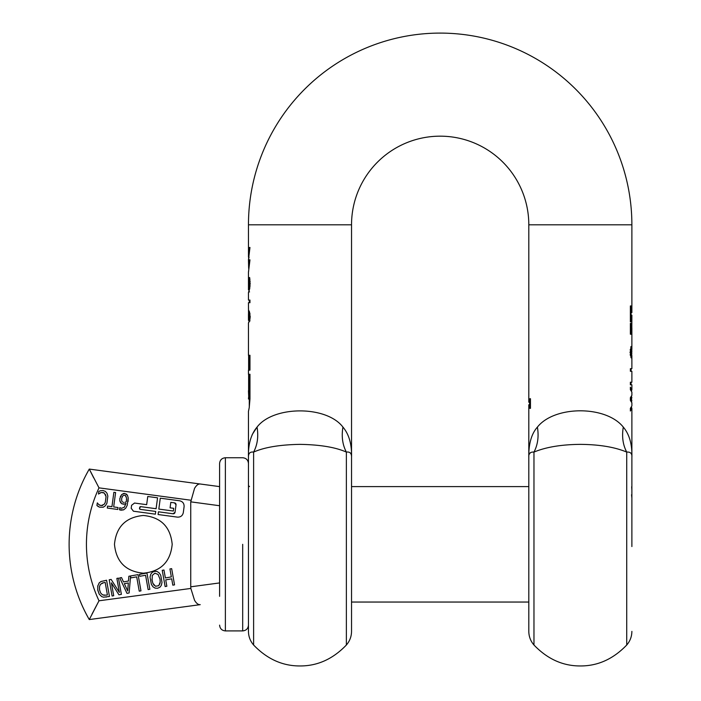 <?xml version="1.0" encoding="UTF-8"?>
<svg xmlns="http://www.w3.org/2000/svg" width="701" height="701" viewBox="0 0 701 701"><rect width="100%" height="100%" fill="white"/><g stroke="black" fill="none" stroke-linecap="round" stroke-linejoin="round"><path stroke-width="1.05" d="M631.478 407.167L631.881 408.49L630.374 411.023L630.374 408.324L631.881 405.923L631.881 402.76L630.374 400.385L630.374 397.712L631.881 395.329L631.881 392.104L630.374 389.756L630.374 387.171L631.881 389.66L631.881 384.823L630.374 384.823L630.374 382.203L631.881 382.203L631.881 371.293L630.374 371.293L630.374 368.665L631.881 368.665L631.873 355.442L631.68 358.097L631.049 357.782L630.234 352.349L630.97 347.013L631.452 346.399L631.732 346.942L631.873 349.405L631.881 334.228L630.374 334.228L630.374 323.363L631.005 323.363L631.005 331.687L630.374 331.687M631.829 326.228L631.881 334.228M631.881 389.66L631.496 390.913M631.566 396.424L631.601 401.726M631.881 408.49L631.881 457.034M631.881 544.327L631.881 457.28C632.197 453.538 630.479 451.803 626.729 452.084L626.729 645.016C613.226 659.063 597.769 666.038 580.349 665.95C562.921 666.038 547.463 659.063 533.969 645.016C530.587 641.091 528.869 636.552 528.808 631.382L528.808 457.28C528.501 453.529 530.219 451.795 533.969 452.084C545.869 447.107 561.326 444.53 580.349 444.364C599.346 444.522 614.812 447.098 626.729 452.084C622.865 444.793 621.726 436.46 623.294 427.093L623.539 427.365M631.767 452.504L631.838 454.195M528.808 602.045L351.534 602.045L351.534 631.382L351.534 224.811A88.641 88.641 0 0 1 440.167 136.169A88.641 88.641 0 0 1 528.808 224.811L528.808 402.225L529.868 402.225L529.868 398.72L530.455 398.72L530.455 408.359L529.868 408.359L529.868 404.775L528.808 404.775L528.808 457.201M248.662 268.422L248.461 259.852L249.968 247.488L249.39 247.488L248.478 257.127L248.461 224.811A191.715 191.715 0 0 1 440.167 33.096A191.715 191.715 0 0 1 631.881 224.811L631.881 312.576L630.374 312.576M631.005 312.576L631.005 305.943L630.374 305.943L630.374 321.838L631.005 321.838L631.005 315.205L631.881 315.205L631.803 331.687L631.005 331.687M631.881 328.042L631.881 332.546M530.342 452.767L529.194 454.318M631.881 490.271L631.662 486.766M631.881 491.532L631.881 506.814M631.881 524.944L631.881 537.553M631.881 546.552L631.881 536.16M631.881 527.231L631.881 504.597M533.969 645.016L533.969 452.084C537.807 444.784 538.946 436.451 537.404 427.093C531.454 433.788 528.589 443.847 528.808 457.28L528.808 457.034M631.881 457.28C632.249 444.346 629.384 434.287 623.294 427.093C605.979 405.336 554.57 405.432 537.404 427.093M631.873 349.405L631.049 349.405L630.847 346.697M631.873 327.069L631.049 327.069M631.881 330.32L631.058 330.32M631.058 331.687L631.058 334.228M630.374 387.995L631.058 390.361M631.058 397.099L630.401 399.141L631.058 400.99M631.881 397.537L631.233 399.141L630.401 399.141M631.233 399.141L631.881 400.7M631.058 407.702L630.374 410.19M529.868 404.775L530.455 404.775M529.868 402.225L530.455 402.225M631.005 315.205L630.374 315.205M631.049 355.442L630.953 357.606L631.776 357.606M630.339 355.346L631.627 355.346L631.855 350.964L631.645 349.142L630.304 349.457M631.058 368.665L631.058 371.293M631.058 382.203L631.058 384.823M529.632 402.225L529.632 404.775M351.42 452.513L351.49 454.283M252.202 434.576L257.048 427.093C250.94 434.348 248.084 444.408 248.461 457.28L248.478 455.466M351.534 457.034L351.534 457.28C351.665 453.354 349.948 451.619 346.373 452.084C335.507 447.264 320.05 444.697 299.993 444.364C279.874 444.714 264.417 447.291 253.613 452.084C250.047 451.619 248.329 453.345 248.461 457.28L248.461 411.364L249.205 407.745L248.461 411.364M248.776 398.676L248.461 390.755L249.959 390.755L249.775 397.782L249.451 399L248.627 399L249.451 399M248.627 390.755L248.627 374.264M249.205 407.745L249.968 399L249.968 374.264L248.461 374.264L248.461 370.137L249.968 370.137L249.968 355.293L248.461 355.293L248.461 323.021L249.284 320.699M248.627 370.137L248.627 355.293M248.531 313.286L248.461 302.701L249.959 302.701L249.959 300.072L248.461 300.072L248.461 292.536L249.328 290.074M248.461 292.536L249.679 288.523L250.073 283.677L249.574 277.543L248.899 277.543L249.425 283.677L248.461 289.811L248.461 272.225L249.968 259.852L249.39 259.852L248.916 266.774M248.592 271.637L249.276 263.252M248.592 259.274L249.048 257.127L248.478 257.127M631.058 312.576L631.058 315.205M248.461 310.981L248.645 310.219L249.547 312.085L250.091 316.493L249.565 320.865L248.461 323.021M351.534 457.28C351.893 444.338 349.037 434.278 342.938 427.093C326.447 405.336 273.294 405.651 257.048 427.093C258.616 436.46 257.477 444.793 253.613 452.084C257.451 444.784 258.599 436.451 257.048 427.093M631.461 349.002L630.804 352.349L631.435 355.635M631.767 349.107L631.61 356.117M631.881 353.839L631.058 353.839M631.855 350.947L631.031 350.947M248.461 399L249.127 390.755M248.461 289.811L249.477 289.32L249.284 290.293M248.645 289.32L249.477 289.32L249.836 287.988L249.004 287.988M248.899 277.745L249.731 277.745M253.613 452.084L253.613 645.016C267.116 659.063 282.573 666.038 299.993 665.95C317.422 666.038 332.879 659.063 346.373 645.016L346.373 452.084C342.517 444.793 341.369 436.46 342.938 427.093M249.284 407.281L249.284 399M249.284 390.755L249.284 374.264M249.284 370.137L249.284 355.293M249.284 321.715L249.284 320.383M249.284 312.926L249.284 311.244M249.854 313.347L248.496 313.242L248.478 320.375L249.468 316.493L248.653 312.926M248.505 320.383L249.687 319.971L250.047 318.981L249.205 318.981M249.284 302.701L249.284 300.072M253.613 645.016C250.239 641.091 248.522 636.552 248.461 631.382L248.461 457.28M248.461 318.605L248.461 314.442M159.793 584.196L160.214 581.97L158.776 585.694L155.499 586.264L152.871 583.302L154.027 585.221M152.984 586.807L155.061 588.104L152.984 586.807L151.355 584.354L152.984 586.807M161.326 585.317L162.001 582.443L161.326 585.317L160.021 587.114M160.731 575.267L159.109 572.805L160.731 575.267L162.001 582.443M154.527 571.341L152.301 572.296L154.527 571.341L156.901 571.446M150.084 576.949L150.75 574.294L152.301 572.296M151.924 579.403L152.871 583.302M160.214 581.97L159.986 579.096L158.04 574.391L154.86 573.208L152.283 575.416L152.091 580.507M158.04 574.391L154.86 573.208M159.819 587.28L157.541 588.262L155.061 588.104M157.006 571.473L159.109 572.805M151.355 584.354L150.067 577.177M190.742 586.807L190.847 588.437L98.999 600.792L89.281 619.57A150.478 150.478 0 0 1 89.281 469.083L200.223 484.005C198.287 483.804 196.394 485.25 194.554 488.36L190.742 501.846L190.742 586.807L219.597 582.925L219.597 596.332M165.129 586.553L162.229 570.316L163.955 570.009L165.375 577.957L171.351 576.897L169.931 568.949L171.657 568.642L174.549 584.871L172.823 585.177L171.692 578.816L165.716 579.876L166.856 586.246L165.129 586.553M100.69 490.709L103.073 490.542L105.36 491.401L106.999 493.259L107.849 496.071L106.894 503.3L105.325 505.789L103.249 507.217L99.56 507.182L96.931 505.552L97.281 502.924L98.701 504.51L101.049 505.623L104.16 504.326L105.299 502.345L106.053 496.606L104.326 493.048L101.391 492.47L98.482 494.003L98.832 491.401L100.602 490.735M113.869 492.295L115.604 492.531L113.667 506.937L118.048 507.524L117.786 509.461L107.288 508.05L107.542 506.113L111.932 506.7L113.869 492.295M120.782 502.932L119.88 500.987L119.853 498.49L121.641 494.555L124.76 493.408L127.451 495.283L128.187 497.798L127.214 505.316L125.733 508.155L123.63 509.846L119.485 509.767L119.775 507.664L121.431 508.33L124.252 507.314L125.996 503.388L124.603 504.063L121.808 503.791L119.88 500.987M139.779 576.301L139.429 574.382L146.956 573.041L149.856 589.278L148.13 589.585L145.58 575.267L139.779 576.301M128.493 581.015L128.853 576.266L138.079 574.627L140.971 590.864L139.245 591.171L136.695 576.853L130.894 577.887L130.588 576.161L129.115 592.976L126.986 593.353L119.713 577.904L121.527 577.58L123.507 581.909L128.493 581.015M112.09 596.008L109.198 579.771L111.135 579.429L119.363 592.406L116.865 578.404L118.487 578.115L121.378 594.352L118.925 594.79L111.424 582.864L113.711 595.719L112.09 596.008M101.627 596.542L99.2 594.133L97.781 590.172L97.781 586.036L99.209 582.899L101.032 581.506L106.57 580.244L109.461 596.481L103.573 597.173L101.952 596.709M177.414 517.128L158.084 514.525L158.452 511.8L173.068 513.772L175.031 512.273L176.03 504.834L174.531 502.871L170.816 502.372L170.08 507.822L173.717 508.313L173.349 511.038L158.82 509.084L160.284 498.183L179.614 500.786C182.724 501.513 184.223 503.476 184.1 506.674L183.303 512.633C182.575 515.743 180.613 517.242 177.414 517.128M140.253 509.355L155.727 511.441L155.368 514.166L133.444 511.213L131.192 508.269L131.595 505.29L134.539 503.046L146.658 504.667L147.753 496.501L157.559 497.815L156.095 508.716L140.621 506.63L139.499 508.374L140.253 509.355A0.876 0.876 0 0 1 139.499 508.374M143.328 515.472C160.862 517.18 170.474 526.802 172.192 544.327C170.474 561.86 160.862 571.473 143.328 573.19C125.803 571.473 116.182 561.86 114.473 544.327C116.182 526.802 125.803 517.18 143.328 515.472M92.015 614.085L98.999 600.792C90.674 582.89 86.486 564.068 86.433 544.327C86.486 524.585 90.674 505.763 98.999 487.861L89.281 469.083L219.597 486.608L219.597 582.925M89.281 619.57L200.223 604.656C198.287 604.858 196.394 603.403 194.554 600.301L190.847 588.437M105.36 491.401L106.999 493.259M107.849 496.071L106.894 503.3M103.249 507.217L99.56 507.182M98.534 506.735L97.728 506.201M97.43 502.95L97.921 503.66M98.701 504.51L99.717 505.219M102.171 505.57L102.688 505.403M104.686 503.598L105.299 502.345M106.053 496.606L105.448 494.442M104.326 493.048L102.819 492.426M101.391 492.47L100.182 492.891M99.244 493.486L98.613 494.021M98.832 491.401L99.7 491.033M120.344 496.588L120.581 496.036M123.104 493.583L124.76 493.408M126.329 493.995L127.451 495.283M128.187 497.798L128.081 501.513M127.214 505.316L125.733 508.155M123.63 509.846L120.94 510.197M120.134 510.03L119.485 509.767M119.853 507.673L121.431 508.33L124.252 507.314L125.996 503.388M124.603 504.063L123.131 504.168M99.2 594.133L97.702 589.707M97.711 586.413L97.851 585.703M98.946 583.232L99.349 582.75M100.585 581.734L101.373 581.357M106.499 597.007L105.965 597.094M103.853 597.208L103.38 597.147M175.031 512.273A1.744 1.744 0 0 1 174.234 513.518M174.032 513.623A1.744 1.744 0 0 1 173.068 513.772M174.531 502.871A1.744 1.744 0 0 1 175.776 503.677M175.881 503.87A1.744 1.744 0 0 1 176.03 504.834M139.639 507.384L140.261 506.657M219.597 486.608L200.223 484.005M219.597 544.327L219.597 463.755L219.597 544.327M122.176 501.609L121.729 500.716M122.806 495.791L122.097 496.869M121.702 498.358L122.693 495.905L124.357 495.178M126.119 496.501L125.356 495.519L126.46 497.824M126.522 498.402L126.408 500.584M126.206 501.811L124.988 502.328M103.739 595.219L104.379 595.298M105.904 595.184L102.705 594.895M99.568 589.883L100.637 592.985L99.568 589.883L99.463 586.641L99.568 589.883M100.567 584.24L103.687 582.689M102.959 582.855L101.882 583.241M93.68 477.828L89.281 469.083M123.753 502.398L122.885 502.17M121.641 500.356L121.659 498.639M124.524 495.195L125.356 495.519M126.382 500.786L126.303 501.355M127.705 590.987L128.336 582.943L124.322 583.661L127.705 590.987M102.486 594.79L100.637 592.985M99.463 586.641L100.453 584.38M106.088 595.149L107.402 594.921L105.176 582.417L103.862 582.654M631.881 499.541L631.881 505.456M631.881 497.982L631.54 494.775M631.881 224.811L528.808 224.811M631.881 332.493L631.058 332.493M351.534 224.811L248.461 224.811M631.776 347.17L630.944 347.17M630.996 354.715L630.164 354.715M630.804 352.349L629.962 352.349M631.023 349.895L630.181 349.895M249.232 320.883L250.064 320.883M248.496 312.366L249.328 312.366M248.75 291.905L249.574 291.905M249.311 286.043L250.143 286.043M249.425 283.677L250.266 283.677M249.363 281.565L250.196 281.565M249.205 279.848L250.038 279.848M249.03 278.577L249.863 278.577M249.127 394.873L249.959 394.873M249.205 313.917L250.038 313.917M249.468 316.493L250.31 316.493M249.407 317.798L250.248 317.798M248.855 319.98L249.687 319.98M86.433 544.327C86.486 524.585 90.674 505.763 98.999 487.861L190.847 500.216M190.742 501.846L219.597 505.728M219.597 463.519C219.939 460.014 221.866 458.086 225.371 457.744L225.371 630.909C221.866 630.567 219.939 628.639 219.597 625.134M242.686 544.327L242.686 630.909C246.191 630.567 248.119 628.639 248.461 625.134M626.729 645.016C630.103 641.091 631.82 636.552 631.881 631.382M346.373 645.016C349.755 641.091 351.473 636.552 351.534 631.382M225.371 457.744L242.686 457.744C246.191 458.086 248.119 460.014 248.461 463.519M225.371 630.909L242.686 630.909M249.495 486.608L248.461 485.574M528.808 486.608L351.534 486.608"/></g></svg>
